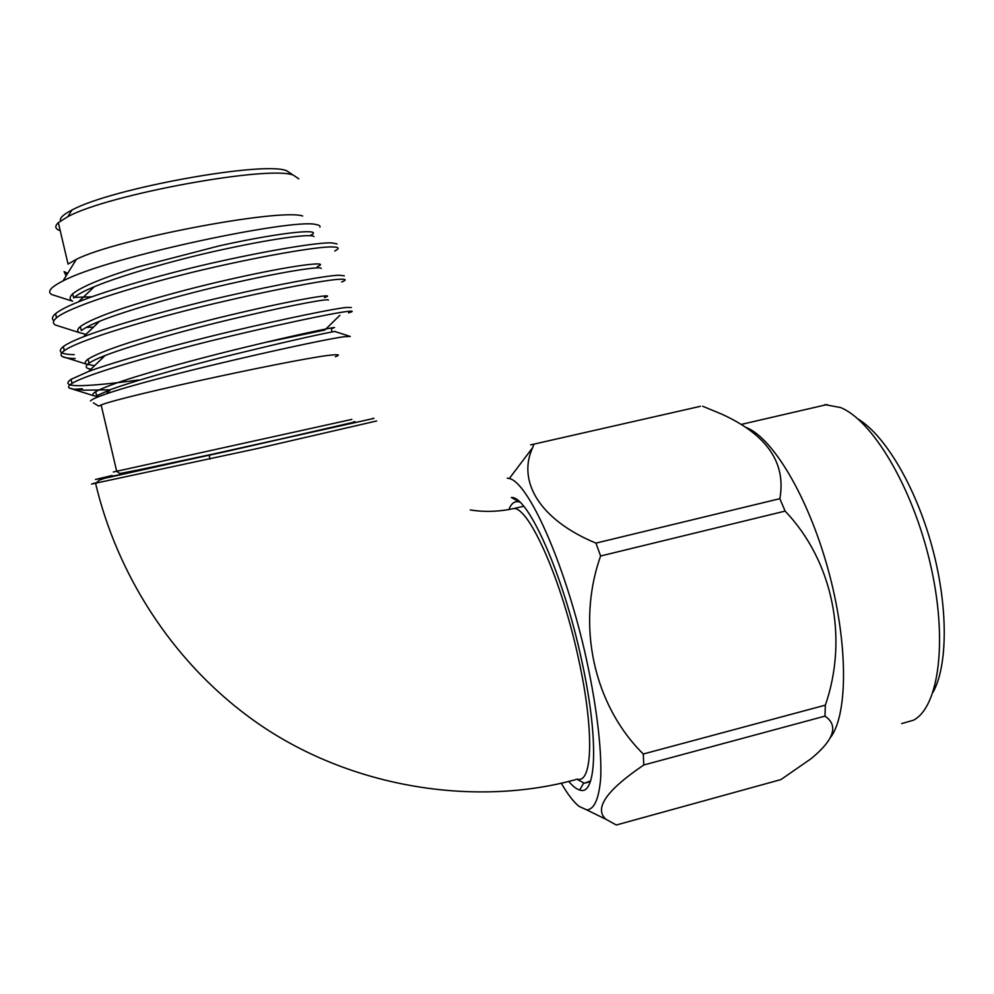 <?xml version="1.0" encoding="UTF-8"?>
<svg xmlns="http://www.w3.org/2000/svg" width="994" height="994" viewBox="0 0 994 994"><rect width="100%" height="100%" fill="white"/><g stroke="black" fill="none" stroke-linecap="round" stroke-linejoin="round"><path stroke-width="1.49" d="M376.639 420.971L256.527 448.716L91.585 484.041M112.111 475.517L95.474 479.468L115.888 475.492L227.887 451.152L355.256 421.878M519.75 502.107L511.363 497.497C527.901 495.832 563.424 574.495 581.776 660.911C599.084 739.287 596.574 796.654 579.701 790.006C576.383 789.062 572.718 786.192 568.705 781.371M517.862 501.684C513.997 501.386 511.003 504.008 508.878 509.562M700.41 406.31L530.647 444.877L700.41 406.31M746.283 427.532C772.599 437.807 807.96 496.292 827.99 569.015C848.118 641.702 848.28 713.133 830.798 737.126M779.855 498.677L785.111 511.102L600.612 555.994L595.953 543.122L779.855 498.677C786.316 462.856 766.946 434.689 721.743 414.15L702.584 406.211M825.343 705.156L824.97 716.127L643.764 764.995L643.28 754.011L825.343 705.156C848.665 637.862 832.649 560.827 785.111 511.102M643.764 764.995C606.539 790.255 593.89 808.333 605.831 819.23L616.305 825.008L780.949 779.582L811.203 758.608C834.165 739.66 838.762 725.496 824.97 716.127M561.237 783.123C567.562 794.131 573.476 801.86 578.955 806.308L586.733 809.899C594.3 809.402 598.947 798.853 600.687 778.252C601.979 748.631 596.164 701.59 584.547 650.834C563.349 559.697 527.889 482.239 509.313 478.512L507.213 478.151M600.612 555.994C576.16 624.878 593.443 704.771 643.28 754.011M533.703 444.765L532.647 447.66C517.042 481.295 539.754 519.937 595.953 543.122M92.827 483.656L95.996 482.823M335.388 356.734C339.824 355.069 339.302 354.448 333.822 354.883C310.476 355.666 120.808 396.432 101.139 404.993L98.592 406.111L93.374 402.831M109.961 389.822L84.415 390.17L74.19 389.325L82.291 388.741M350.286 336.444L344.819 336.668C322.603 338.954 156.257 376.353 106.184 393.91C96.878 397.091 91.634 399.451 90.479 400.992M56.931 296.212L51.924 294.622C46.793 291.826 50.495 287.266 63.02 280.942C107.899 256.763 293.963 218.108 315.67 224.495C318.999 224.979 320.428 225.849 319.956 227.092M298.809 178.845L293.454 175.192C270.331 164.979 108.855 194.153 67.803 216.692L58.335 222.644L68.052 264.069L76.339 259.359C115.702 239.169 279.811 208.168 302.623 215.996M67.691 273.375L64.088 271.623L66.151 275.86M60.584 220.879C59.429 218.133 63.206 214.53 71.928 210.069C111.117 188.338 264.081 160.817 286.595 170.744L291.764 174.099M58.335 222.644C54.446 226.272 55.068 228.943 60.212 230.67M351.329 307.519L346.508 307.444C334.605 308.5 285.725 318.552 231.888 331.226C177.305 344.048 114.819 361.667 88.578 371.458L71.059 379.323C64.585 383.883 68.077 385.983 81.558 385.635C94.144 385.337 113.179 383.448 138.688 379.969M348.583 312.874C353.777 311.259 353.379 310.787 347.415 311.457C333.574 312.886 271.921 325.87 209.1 341.302C141.906 358.188 84.714 375.31 72.028 383.411C68.772 385.473 67.853 387.026 69.282 388.058L74.19 389.325M337.028 243.928L332.071 242.921C320.031 242.076 273.549 249.494 221.24 261.049C169.253 272.331 107.141 290.173 78.377 301.903C67.406 306.289 59.802 310.203 55.577 313.657C52.086 316.639 51.526 318.975 53.912 320.664M334.754 250.997C339.762 248.512 339.165 247.171 332.978 246.959C318.602 246.127 256.266 256.899 193.196 272.095C125.741 288.695 68.748 307.432 56.546 317.769C52.781 320.95 52.421 323.373 55.465 325.038L60.423 326.616M344.297 275.847L339.302 275.226C327.324 275.313 279.625 284.048 226.557 296.175C173.267 308.227 110.881 326.044 83.397 336.817C73.891 340.495 67.207 343.738 63.33 346.533C56.993 351.727 60.634 354.423 74.264 354.647M341.675 281.985C346.769 279.923 346.285 279.016 340.209 279.252C326.107 279.55 264.106 291.428 201.161 306.748C133.83 323.497 76.749 341.414 64.299 350.646C60.783 353.23 60.112 355.193 62.287 356.523C64.511 357.778 68.797 358.436 75.171 358.523M95.014 323.174L97.834 323M79.16 327.647L80.626 327.622M86.155 327.461L93.548 327.101M100.382 357.418L103.413 357.169M310.414 235.441C324.876 228.322 285.7 231.242 220.009 245.68L137.768 266.988C103.289 277.674 81.595 286.62 72.686 293.826C69.307 297.057 69.294 299.529 72.649 301.244M317.397 266.554C332.083 260.515 293.28 264.851 227.8 279.786C192.786 287.651 151.548 298.809 121.889 308.637C101.077 315.645 87.236 321.609 80.365 326.541C77.184 329.213 76.861 331.25 79.396 332.655L85.981 334.344M324.355 297.566C339.277 292.621 300.834 298.374 235.566 313.781C200.664 321.907 159.462 333.002 129.779 342.458C108.918 349.167 95.002 354.734 88.031 359.157C85.062 361.344 84.478 362.984 86.279 364.102L94.554 365.705M265.149 342.47L324.852 330.033L339.886 315.284M332.083 331.959L331.313 328.517C346.446 324.653 308.364 331.81 243.306 347.701C208.516 356.063 167.365 367.097 137.632 376.179C116.733 382.591 102.755 387.772 95.672 391.698C92.927 393.438 92.144 394.73 93.312 395.6L98.418 396.743M64.088 271.623L67.306 273.984M313.967 236.56C312.215 233.627 278.072 237.703 228.98 248.227C182.871 257.695 122.187 274.965 94.331 286.719C84.304 290.844 77.408 294.584 73.643 297.914L72.686 293.826M321.248 268.455C321.286 266.007 287.303 270.94 236.746 282.246C189.307 292.447 126.636 310.215 99.673 321.236C90.901 324.752 84.788 327.883 81.334 330.617L80.365 326.541M328.318 300.138C330.232 298.2 296.473 304.052 244.499 316.179C195.719 327.15 131.208 345.303 105.115 355.517C97.524 358.449 92.156 361.021 88.988 363.232C84.763 366.364 85.409 368.352 90.926 369.184M349.49 336.196L335.189 331.598C339.041 330.219 305.568 337.053 252.215 350.012C202.105 361.804 135.867 380.205 110.682 389.549L96.629 395.761L95.672 391.698M91.97 296.784L74.252 297.392M577.042 779.234L584.323 783.26L590.598 780.924M858.033 419.021C884.573 434.863 915.176 485.619 931.701 545.47C948.276 605.284 948.127 665.297 932.981 692.371M901.633 723.582L913.536 720.19C939.181 706.622 948.065 639.403 930.123 563.002C912.368 486.588 872.247 420.164 840.489 407.528L824.796 404.633M373.831 418.387L372.539 418.412M113.353 472.001L351.851 419.406M355.653 422.052L242.325 447.859L121.318 473.579M577.688 779.159L577.564 779.197C592.586 783.396 594.288 730.416 578.682 659.507C561.983 581.155 529.976 509.114 514.308 508.456L523.652 506.257M470.274 509.934C484.525 512.258 499.187 511.761 514.283 508.443L509.574 509.425M209.995 459.004L209.138 455.277M577.427 779.122C475.169 808.072 344.756 788.043 248.823 716.873C170.359 658.873 116.683 572.619 95.61 483.444L99.363 480.152L104.618 478.313L373.93 418.399M101.139 404.993L116.72 471.367L119.827 473.529L164.532 464.869L349.217 423.767C357.579 421.729 355.753 421.903 353.665 421.729M586.733 809.899L605.831 819.23M509.313 478.512L532.647 447.66M519.228 501.635L518.557 501.784M76.339 259.359L63.02 280.942M71.928 210.069L67.803 216.692M71.059 379.323L72.028 383.411M55.577 313.657L56.546 317.769M63.33 346.533L64.299 350.646M88.031 359.157L88.988 363.232M106.184 393.91L110.682 389.549M94.331 286.719L78.377 301.903M99.673 321.236L83.397 336.817M105.115 355.517L88.578 371.458M69.282 388.058L93.312 395.6M62.287 356.523L86.279 364.102M55.465 325.038L79.334 332.63M51.924 294.622L71.357 300.822M589.616 781.831L584.323 783.26M827.095 404.546L741.338 424.401M583.615 783.123L579.701 790.006"/></g></svg>
